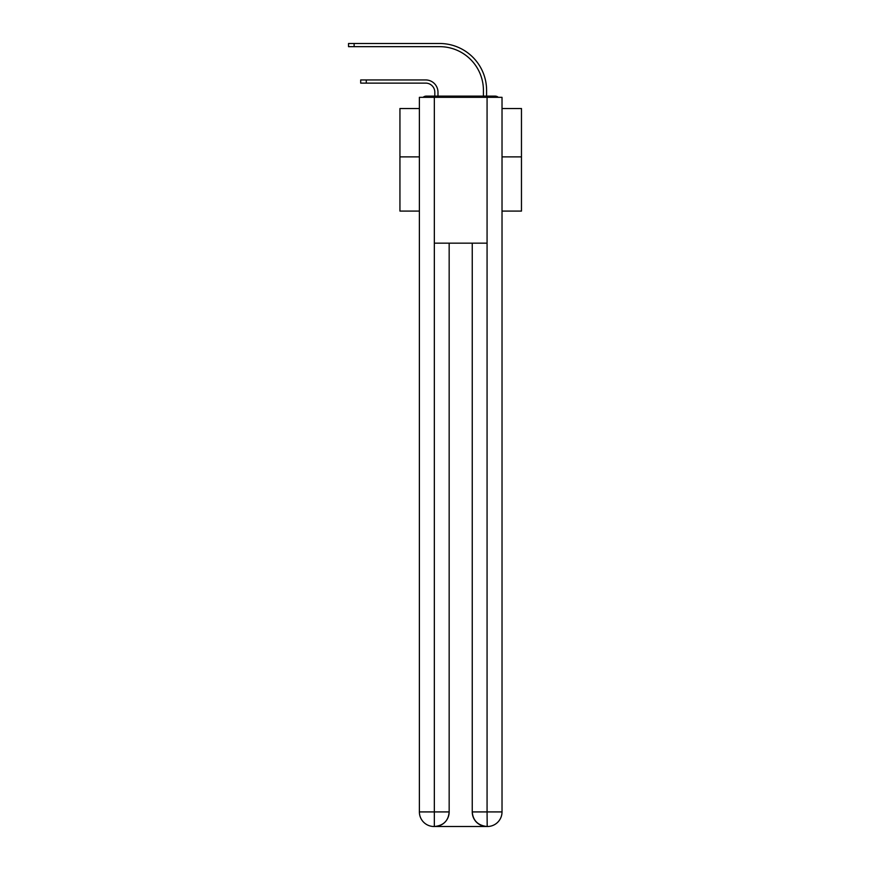 <?xml version="1.0" encoding="UTF-8"?>
<svg xmlns="http://www.w3.org/2000/svg" width="870" height="870" viewBox="0 0 870 870"><rect width="100%" height="100%" fill="white"/><g stroke="black" fill="none" stroke-linecap="round" stroke-linejoin="round"><path stroke-width="1.3" d="M502.023 211.084L521.467 211.084L521.467 108.522L502.023 108.522M419.383 156.883L399.939 156.883L399.939 108.522L419.383 108.522M399.939 156.883L399.939 211.084L419.383 211.084M498.314 97.331A4.861 4.861 0 0 0 495.095 96.124L426.311 96.124A4.861 4.861 0 0 0 423.092 97.331M521.467 156.883L502.023 156.883M426.311 96.124L434.815 96.124L434.815 92.231A9.113 9.113 0 0 0 425.702 83.118A9.113 9.113 0 0 1 434.815 92.231A9.113 9.113 0 0 0 425.702 83.118A9.113 9.113 0 0 1 434.815 92.231A9.113 9.113 0 0 0 425.702 83.118A9.113 9.113 0 0 1 434.815 92.231A9.113 9.113 0 0 0 425.702 83.118A9.113 9.113 0 0 1 434.815 92.231A9.113 9.113 0 0 0 425.702 83.118A9.113 9.113 0 0 1 434.815 92.231A9.113 9.113 0 0 0 425.702 83.118A9.113 9.113 0 0 1 434.815 92.231A9.113 9.113 0 0 0 425.702 83.118A9.113 9.113 0 0 1 434.815 92.231A9.113 9.113 0 0 0 425.702 83.118A9.113 9.113 0 0 1 434.815 92.231A9.113 9.113 0 0 0 425.702 83.118A9.113 9.113 0 0 1 434.815 92.231A9.113 9.113 0 0 0 425.702 83.118A9.113 9.113 0 0 1 434.815 92.231A9.113 9.113 0 0 0 425.702 83.118A9.113 9.113 0 0 1 434.815 92.231A9.113 9.113 0 0 0 425.702 83.118A9.113 9.113 0 0 1 434.815 92.231A9.113 9.113 0 0 0 425.702 83.118A9.113 9.113 0 0 1 434.815 92.231A9.113 9.113 0 0 0 425.702 83.118A9.113 9.113 0 0 1 434.815 92.231A9.113 9.113 0 0 0 425.702 83.118A9.113 9.113 0 0 1 434.815 92.231A9.113 9.113 0 0 0 425.702 83.118L360.691 83.118L366.281 83.118L366.281 79.953L360.691 79.953L360.691 83.118M366.281 79.953L425.702 79.953A12.278 12.278 0 0 1 437.98 92.231L437.98 96.124L437.98 92.231L437.98 96.124L437.98 92.231L437.98 96.124L437.98 92.231L437.98 96.124L437.98 92.231L437.98 96.124L437.98 92.231L437.98 96.124L437.98 92.231L437.98 96.124L437.98 92.231L437.98 96.124L437.98 92.231L437.98 96.124L437.98 92.231L437.98 96.124L437.98 92.231L437.98 96.124L437.98 92.231L437.98 96.124L437.98 92.231L437.98 96.124L437.98 92.231L437.98 96.124L437.98 92.231L437.98 96.124L437.98 92.231L437.98 96.124L441.742 96.124M479.664 96.124L483.426 96.124L483.426 90.415A43.75 43.75 0 0 0 439.676 46.665A43.75 43.75 0 0 1 483.426 90.415A43.75 43.75 0 0 0 439.676 46.665A43.75 43.75 0 0 1 483.426 90.415A43.75 43.75 0 0 0 439.676 46.665A43.75 43.75 0 0 1 483.426 90.415A43.75 43.75 0 0 0 439.676 46.665A43.75 43.75 0 0 1 483.426 90.415A43.75 43.75 0 0 0 439.676 46.665A43.75 43.75 0 0 1 483.426 90.415A43.75 43.75 0 0 0 439.676 46.665A43.75 43.75 0 0 1 483.426 90.415A43.75 43.75 0 0 0 439.676 46.665A43.75 43.75 0 0 1 483.426 90.415A43.75 43.75 0 0 0 439.676 46.665A43.75 43.75 0 0 1 483.426 90.415A43.75 43.75 0 0 0 439.676 46.665A43.75 43.75 0 0 1 483.426 90.415A43.75 43.75 0 0 0 439.676 46.665A43.75 43.75 0 0 1 483.426 90.415A43.75 43.75 0 0 0 439.676 46.665A43.75 43.75 0 0 1 483.426 90.415A43.75 43.75 0 0 0 439.676 46.665A43.75 43.75 0 0 1 483.426 90.415A43.75 43.75 0 0 0 439.676 46.665A43.75 43.75 0 0 1 483.426 90.415A43.75 43.75 0 0 0 439.676 46.665A43.75 43.75 0 0 1 483.426 90.415A43.75 43.75 0 0 0 439.676 46.665A43.75 43.75 0 0 1 483.426 90.415A43.75 43.75 0 0 0 439.676 46.665L348.533 46.665L348.533 43.5L354.123 43.5L354.123 46.665M354.123 43.5L439.676 43.5A46.915 46.915 0 0 1 486.591 90.415L486.591 96.124L486.591 90.415L486.591 96.124L486.591 90.415L486.591 96.124L486.591 90.415L486.591 96.124L486.591 90.415L486.591 96.124L486.591 90.415L486.591 96.124L486.591 90.415L486.591 96.124L486.591 90.415L486.591 96.124L486.591 90.415L486.591 96.124L486.591 90.415L486.591 96.124L486.591 90.415L486.591 96.124L486.591 90.415L486.591 96.124L486.591 90.415L486.591 96.124L486.591 90.415L486.591 96.124L486.591 90.415L486.591 96.124L486.591 90.415L486.591 96.124L495.095 96.124M434.337 97.331L419.383 97.331L419.383 811.917A14.583 14.583 0 0 0 433.967 826.5L486.83 826.5A14.583 14.583 0 0 1 472.247 811.917L472.247 243.165L472.247 811.917C472.986 820.508 477.847 825.369 486.83 826.5L487.439 826.5A14.583 14.583 0 0 0 502.023 811.917L502.023 97.331L434.337 97.331L434.337 243.165L487.069 243.165L487.069 97.331M449.159 243.165L449.159 811.917A14.583 14.583 0 0 1 434.576 826.5C443.591 825.554 448.452 820.693 449.159 811.917L449.159 243.165M472.247 811.917L487.069 811.917L487.189 826.5M419.383 811.917A14.583 14.583 0 0 0 433.967 826.5A14.583 14.583 0 0 1 419.383 811.917L434.337 811.917L434.337 826.5M449.159 811.917L434.337 811.917L434.337 243.165M487.069 243.165L487.069 811.917L502.023 811.917"/></g></svg>
